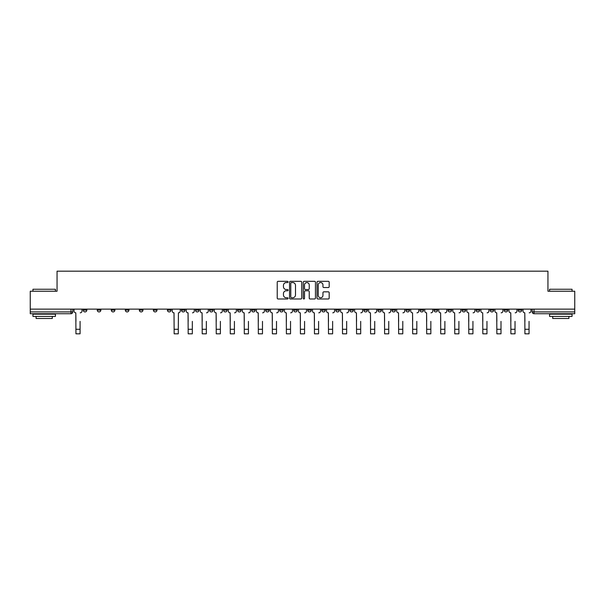 <?xml version="1.0" encoding="UTF-8"?>
<svg xmlns="http://www.w3.org/2000/svg" width="605" height="605" viewBox="0 0 605 605"><rect width="100%" height="100%" fill="white"/><g stroke="black" fill="none" stroke-linecap="round" stroke-linejoin="round"><path stroke-width="0.91" d="M288.109 281.945A0.62 0.62 0 0 0 287.488 281.325L278.111 281.325A0.885 0.885 0 0 0 277.226 282.21L277.226 298.099A0.885 0.885 0 0 0 278.111 298.983L287.488 298.983A0.62 0.62 0 0 0 288.109 298.363A0.62 0.62 0 0 0 287.488 297.751L286.278 297.751A2.828 2.828 0 0 1 283.45 294.922L283.45 293.599A2.828 2.828 0 0 1 286.278 290.771L287.488 290.771A0.62 0.62 0 0 0 288.109 290.158A0.62 0.62 0 0 0 287.488 289.538L286.278 289.538A2.828 2.828 0 0 1 283.45 286.709L283.45 285.386A2.828 2.828 0 0 1 286.278 282.565L287.488 282.565A0.62 0.62 0 0 0 288.109 281.945M462.054 309.132L462.054 310.123L465.653 310.123A1.8 1.8 0 0 1 463.853 311.923A1.8 1.8 0 0 1 462.054 310.123L462.054 309.132M448.025 309.132L448.025 310.123L451.625 310.123A1.8 1.8 0 0 1 449.825 311.923A1.8 1.8 0 0 1 448.025 310.123L448.025 309.132M363.839 309.132L363.839 310.123L367.439 310.123A1.8 1.8 0 0 1 365.639 311.923A1.8 1.8 0 0 1 363.839 310.123L363.839 309.132M349.811 309.132L349.811 310.123L353.403 310.123A1.8 1.8 0 0 1 351.611 311.923A1.8 1.8 0 0 1 349.811 310.123L349.811 309.132M335.775 309.132L335.775 310.123L339.375 310.123A1.8 1.8 0 0 1 337.575 311.923A1.8 1.8 0 0 1 335.775 310.123L335.775 309.132M307.718 309.132L307.718 310.123L311.318 310.123A1.8 1.8 0 0 1 309.518 311.923A1.8 1.8 0 0 1 307.718 310.123L307.718 309.132M279.654 310.123L279.654 309.132L279.654 310.123A1.8 1.8 0 0 0 281.454 311.923A1.8 1.8 0 0 1 279.654 310.123L283.253 310.123A1.8 1.8 0 0 1 281.454 311.923A1.8 1.8 0 0 0 283.253 310.123L283.253 309.132L283.253 310.123M265.625 310.123L265.625 309.132L265.625 310.123A1.8 1.8 0 0 0 267.425 311.923A1.8 1.8 0 0 1 265.625 310.123L269.225 310.123A1.8 1.8 0 0 1 267.425 311.923M251.597 310.123L251.597 309.132L251.597 310.123A1.8 1.8 0 0 0 253.389 311.923A1.8 1.8 0 0 1 251.597 310.123L255.189 310.123A1.8 1.8 0 0 1 253.389 311.923A1.8 1.8 0 0 0 255.189 310.123L255.189 309.132L255.189 310.123M237.561 309.132L237.561 310.123L241.161 310.123A1.8 1.8 0 0 1 239.361 311.923A1.8 1.8 0 0 1 237.561 310.123L237.561 309.132M223.532 309.132L223.532 310.123L227.132 310.123A1.8 1.8 0 0 1 225.332 311.923A1.8 1.8 0 0 1 223.532 310.123L223.532 309.132M209.504 309.132L209.504 310.123L213.096 310.123A1.8 1.8 0 0 1 211.304 311.923A1.8 1.8 0 0 1 209.504 310.123L209.504 309.132M195.468 310.123L195.468 309.132L195.468 310.123A1.8 1.8 0 0 0 197.268 311.923A1.8 1.8 0 0 1 195.468 310.123L199.068 310.123A1.8 1.8 0 0 1 197.268 311.923M167.411 310.123L167.411 309.132L167.411 310.123A1.8 1.8 0 0 0 169.211 311.923A1.8 1.8 0 0 1 167.411 310.123L171.003 310.123A1.8 1.8 0 0 1 169.211 311.923A1.8 1.8 0 0 0 171.003 310.123L171.003 309.132L171.003 310.123M153.375 310.123L153.375 309.132L153.375 310.123A1.8 1.8 0 0 0 155.175 311.923A1.8 1.8 0 0 1 153.375 310.123L156.975 310.123A1.8 1.8 0 0 1 155.175 311.923A1.8 1.8 0 0 0 156.975 310.123L156.975 309.132L156.975 310.123M139.347 310.123L139.347 309.132L139.347 310.123A1.8 1.8 0 0 0 141.146 311.923A1.8 1.8 0 0 1 139.347 310.123L142.946 310.123A1.8 1.8 0 0 1 141.146 311.923A1.8 1.8 0 0 0 142.946 310.123L142.946 309.132L142.946 310.123M125.318 310.123L125.318 309.132L125.318 310.123A1.8 1.8 0 0 0 127.118 311.923A1.8 1.8 0 0 1 125.318 310.123L128.918 310.123A1.8 1.8 0 0 1 127.118 311.923M111.29 310.123L111.29 309.132L111.29 310.123A1.8 1.8 0 0 0 113.082 311.923A1.8 1.8 0 0 1 111.29 310.123L114.882 310.123A1.8 1.8 0 0 1 113.082 311.923A1.8 1.8 0 0 0 114.882 310.123L114.882 309.132L114.882 310.123M97.254 310.123L97.254 309.132L97.254 310.123A1.8 1.8 0 0 0 99.054 311.923A1.8 1.8 0 0 1 97.254 310.123L100.854 310.123A1.8 1.8 0 0 1 99.054 311.923A1.8 1.8 0 0 0 100.854 310.123L100.854 309.132L100.854 310.123M328.303 287.549A0.885 0.885 0 0 0 329.18 286.672L329.18 282.21A0.885 0.885 0 0 0 328.303 281.325L317.882 281.325A0.885 0.885 0 0 0 316.997 282.21L316.997 298.099A0.885 0.885 0 0 0 317.882 298.983L328.303 298.983A0.885 0.885 0 0 0 329.18 298.099L329.18 292.714A0.885 0.885 0 0 0 328.303 291.829L323.841 291.829A0.885 0.885 0 0 0 322.957 292.714L322.957 295.384A2.36 2.36 0 0 1 320.597 297.751A2.36 2.36 0 0 1 318.238 295.384L318.238 284.925A2.36 2.36 0 0 1 320.597 282.565A2.36 2.36 0 0 1 322.957 284.925L322.957 286.672A0.885 0.885 0 0 0 323.841 287.549L328.303 287.549M30.25 309.132L30.25 291.232L57.051 291.232L57.051 271.176L547.948 271.176L547.948 291.232L574.75 291.232L574.75 309.132L30.25 309.132L30.25 311.923L72.789 311.923L72.789 309.132L72.789 311.923A1.8 1.8 0 0 1 70.997 313.723L30.25 313.723L30.25 311.923M301.729 282.21A0.885 0.885 0 0 0 300.844 281.325L290.43 281.325A0.885 0.885 0 0 0 289.545 282.21L289.545 298.099A0.885 0.885 0 0 0 290.43 298.983L300.844 298.983A0.885 0.885 0 0 0 301.729 298.099L301.729 282.21M304.156 281.325L314.57 281.325A0.885 0.885 0 0 1 315.455 282.21L315.455 298.099A0.885 0.885 0 0 1 314.57 298.983L310.115 298.983A0.885 0.885 0 0 1 309.231 298.099L309.231 291.655A0.885 0.885 0 0 0 308.346 290.771L305.389 290.771A0.885 0.885 0 0 0 304.512 291.655L304.512 298.363A0.62 0.62 0 0 1 303.891 298.983A0.62 0.62 0 0 1 303.271 298.363L303.271 282.21A0.885 0.885 0 0 1 304.156 281.325M532.211 309.132L532.211 311.923L574.75 311.923L574.75 313.723L534.003 313.723A1.8 1.8 0 0 1 532.211 311.923A1.8 1.8 0 0 0 534.003 313.723L534.003 309.132M574.75 309.132L574.75 311.923M521.775 309.132L521.775 310.123A1.8 1.8 0 0 1 519.975 311.923A1.8 1.8 0 0 1 518.175 310.123L521.775 310.123M518.175 309.132L518.175 310.123M507.746 309.132L507.746 310.123A1.8 1.8 0 0 1 505.946 311.923A1.8 1.8 0 0 1 504.147 310.123A1.8 1.8 0 0 0 505.946 311.923M504.147 309.132L504.147 310.123L507.746 310.123M493.71 309.132L493.71 310.123A1.8 1.8 0 0 1 491.918 311.923A1.8 1.8 0 0 1 490.118 310.123L493.71 310.123M490.118 309.132L490.118 310.123M479.682 309.132L479.682 310.123A1.8 1.8 0 0 1 477.882 311.923A1.8 1.8 0 0 1 476.082 310.123L479.682 310.123M476.082 309.132L476.082 310.123M465.653 309.132L465.653 310.123M451.625 309.132L451.625 310.123L451.625 309.132M437.589 309.132L437.589 310.123A1.8 1.8 0 0 1 435.789 311.923A1.8 1.8 0 0 1 433.997 310.123L437.589 310.123M433.997 309.132L433.997 310.123M423.56 309.132L423.56 310.123A1.8 1.8 0 0 1 421.761 311.923A1.8 1.8 0 0 1 419.961 310.123L423.56 310.123M419.961 309.132L419.961 310.123M409.532 309.132L409.532 310.123A1.8 1.8 0 0 1 407.732 311.923A1.8 1.8 0 0 1 405.932 310.123L409.532 310.123M405.932 309.132L405.932 310.123M395.496 309.132L395.496 310.123A1.8 1.8 0 0 1 393.696 311.923A1.8 1.8 0 0 1 391.904 310.123L395.496 310.123M391.904 309.132L391.904 310.123M381.468 309.132L381.468 310.123A1.8 1.8 0 0 1 379.668 311.923A1.8 1.8 0 0 1 377.868 310.123L381.468 310.123M377.868 309.132L377.868 310.123M367.439 309.132L367.439 310.123A1.8 1.8 0 0 1 365.639 311.923M353.403 309.132L353.403 310.123M339.375 310.123L339.375 309.132L339.375 310.123A1.8 1.8 0 0 1 337.575 311.923M325.346 309.132L325.346 310.123A1.8 1.8 0 0 1 323.546 311.923A1.8 1.8 0 0 1 321.747 310.123A1.8 1.8 0 0 0 323.546 311.923A1.8 1.8 0 0 0 325.346 310.123L321.747 310.123L321.747 309.132M311.318 310.123L311.318 309.132L311.318 310.123A1.8 1.8 0 0 1 309.518 311.923M297.282 309.132L297.282 310.123A1.8 1.8 0 0 1 295.482 311.923A1.8 1.8 0 0 1 293.682 310.123A1.8 1.8 0 0 0 295.482 311.923M293.682 309.132L293.682 310.123L297.282 310.123M269.225 309.132L269.225 310.123L269.225 309.132M241.161 310.123L241.161 309.132L241.161 310.123A1.8 1.8 0 0 1 239.361 311.923M227.132 310.123L227.132 309.132L227.132 310.123A1.8 1.8 0 0 1 225.332 311.923M213.096 310.123L213.096 309.132L213.096 310.123A1.8 1.8 0 0 1 211.304 311.923M199.068 309.132L199.068 310.123L199.068 309.132M185.039 310.123L185.039 309.132L185.039 310.123A1.8 1.8 0 0 1 183.239 311.923A1.8 1.8 0 0 1 181.439 310.123L185.039 310.123A1.8 1.8 0 0 1 183.239 311.923M181.439 309.132L181.439 310.123M128.918 309.132L128.918 310.123L128.918 309.132M86.825 309.132L86.825 310.123A1.8 1.8 0 0 1 85.025 311.923A1.8 1.8 0 0 1 83.225 310.123A1.8 1.8 0 0 0 85.025 311.923A1.8 1.8 0 0 0 86.825 310.123L86.825 309.132M83.225 309.132L83.225 310.123L86.825 310.123M70.997 309.132L70.997 313.723A1.8 1.8 0 0 0 72.789 311.923M291.398 282.565A0.62 0.62 0 0 0 290.778 283.178L290.778 297.131A0.62 0.62 0 0 0 291.398 297.751L292.676 297.751A2.828 2.828 0 0 0 295.505 294.922L295.505 285.386A2.828 2.828 0 0 0 292.676 282.565L291.398 282.565M309.231 284.97A2.36 2.36 0 0 0 306.871 282.611A2.36 2.36 0 0 0 304.512 284.97L304.512 288.653A0.885 0.885 0 0 0 305.389 289.538L308.346 289.538A0.885 0.885 0 0 0 309.231 288.653L309.231 284.97M74.007 311.023L74.007 309.132L74.007 311.023A1.8 1.8 0 0 0 75.806 312.823L75.943 321.368M75.806 312.823L75.943 333.824L80.079 333.824L80.079 321.368M82.008 311.023L82.008 309.132L82.008 311.023A1.8 1.8 0 0 1 80.215 312.823M32.95 289.258L55.433 289.258L32.95 289.258L32.95 291.232M55.433 316.415L32.95 316.415L32.95 314.169L55.433 314.169L55.433 316.415M52.287 316.415L52.287 318.487L36.096 318.487L36.096 316.415M549.567 289.258L572.05 289.258L549.567 289.258L549.567 291.232M572.05 316.415L549.567 316.415L549.567 314.169L572.05 314.169L572.05 316.415M568.904 316.415L568.904 318.487L552.713 318.487L552.713 316.415M186.249 311.023L186.249 309.132L186.249 311.023A1.8 1.8 0 0 0 188.049 312.823L188.185 321.368M188.049 312.823L188.185 333.824L192.322 333.824L192.322 321.368M194.258 311.023L194.258 309.132L194.258 311.023A1.8 1.8 0 0 1 192.458 312.823M200.285 311.023L200.285 309.132L200.285 311.023A1.8 1.8 0 0 0 202.085 312.823L202.214 321.368M202.085 312.823L202.214 333.824L206.35 333.824L206.35 321.368M208.286 311.023L208.286 309.132L208.286 311.023A1.8 1.8 0 0 1 206.487 312.823M214.314 311.023L214.314 309.132L214.314 311.023A1.8 1.8 0 0 0 216.114 312.823L216.25 321.368M216.114 312.823L216.25 333.824L220.386 333.824L220.386 321.368M222.315 311.023L222.315 309.132L222.315 311.023A1.8 1.8 0 0 1 220.523 312.823M228.342 311.023L228.342 309.132L228.342 311.023A1.8 1.8 0 0 0 230.142 312.823L230.278 321.368M230.142 312.823L230.278 333.824L234.415 333.824L234.415 321.368M236.351 311.023L236.351 309.132L236.351 311.023A1.8 1.8 0 0 1 234.551 312.823M242.378 311.023L242.378 309.132L242.378 311.023A1.8 1.8 0 0 0 244.17 312.823L244.307 321.368M244.17 312.823L244.307 333.824L248.443 333.824L248.443 321.368M250.379 311.023L250.379 309.132L250.379 311.023A1.8 1.8 0 0 1 248.579 312.823M256.407 311.023L256.407 309.132L256.407 311.023A1.8 1.8 0 0 0 258.206 312.823L258.343 321.368M258.206 312.823L258.343 333.824L262.479 333.824L262.479 321.368M264.408 311.023L264.408 309.132L264.408 311.023A1.8 1.8 0 0 1 262.608 312.823M270.435 311.023L270.435 309.132L270.435 311.023A1.8 1.8 0 0 0 272.235 312.823L272.371 321.368M272.235 312.823L272.371 333.824L276.508 333.824L276.508 321.368M278.444 311.023L278.444 309.132L278.444 311.023A1.8 1.8 0 0 1 276.644 312.823M284.463 311.023L284.463 309.132L284.463 311.023A1.8 1.8 0 0 0 286.263 312.823L286.399 321.368M286.263 312.823L286.399 333.824L290.536 333.824L290.536 321.368M292.472 311.023L292.472 309.132L292.472 311.023A1.8 1.8 0 0 1 290.672 312.823M298.499 311.023L298.499 309.132L298.499 311.023A1.8 1.8 0 0 0 300.299 312.823L300.428 321.368M300.299 312.823L300.428 333.824L304.572 333.824L304.572 321.368M306.501 311.023L306.501 309.132L306.501 311.023A1.8 1.8 0 0 1 304.701 312.823M312.528 311.023L312.528 309.132L312.528 311.023A1.8 1.8 0 0 0 314.328 312.823L314.464 321.368M314.328 312.823L314.464 333.824L318.601 333.824L318.601 321.368M320.537 311.023L320.537 309.132L320.537 311.023A1.8 1.8 0 0 1 318.737 312.823M326.556 311.023L326.556 309.132L326.556 311.023A1.8 1.8 0 0 0 328.356 312.823L328.492 321.368M328.356 312.823L328.492 333.824L332.629 333.824L332.629 321.368M334.565 311.023L334.565 309.132L334.565 311.023A1.8 1.8 0 0 1 332.765 312.823M340.592 311.023L340.592 309.132L340.592 311.023A1.8 1.8 0 0 0 342.392 312.823L342.521 321.368M342.392 312.823L342.521 333.824L346.657 333.824L346.657 321.368M348.593 311.023L348.593 309.132L348.593 311.023A1.8 1.8 0 0 1 346.794 312.823M354.621 311.023L354.621 309.132L354.621 311.023A1.8 1.8 0 0 0 356.421 312.823L356.557 321.368M356.421 312.823L356.557 333.824L360.693 333.824L360.693 321.368M362.622 311.023L362.622 309.132L362.622 311.023A1.8 1.8 0 0 1 360.83 312.823M368.649 311.023L368.649 309.132L368.649 311.023A1.8 1.8 0 0 0 370.449 312.823L370.585 321.368M370.449 312.823L370.585 333.824L374.722 333.824L374.722 321.368M376.658 311.023L376.658 309.132L376.658 311.023A1.8 1.8 0 0 1 374.858 312.823M172.221 309.132L172.221 311.023A1.8 1.8 0 0 0 174.021 312.823L174.157 333.824L178.293 333.824L178.293 329.279L174.157 329.279M180.23 309.132L180.23 311.023A1.8 1.8 0 0 1 178.43 312.823L178.293 329.279M382.685 311.023L382.685 309.132L382.685 311.023A1.8 1.8 0 0 0 384.477 312.823L384.614 321.368M384.477 312.823L384.614 333.824L388.75 333.824L388.75 321.368M390.686 311.023L390.686 309.132L390.686 311.023A1.8 1.8 0 0 1 388.886 312.823M396.714 311.023L396.714 309.132L396.714 311.023A1.8 1.8 0 0 0 398.514 312.823L398.65 321.368M398.514 312.823L398.65 333.824L402.786 333.824L402.786 321.368M404.715 311.023L404.715 309.132L404.715 311.023A1.8 1.8 0 0 1 402.915 312.823M410.742 311.023L410.742 309.132L410.742 311.023A1.8 1.8 0 0 0 412.542 312.823L412.678 321.368M412.542 312.823L412.678 333.824L416.815 333.824L416.815 321.368M418.751 311.023L418.751 309.132L418.751 311.023A1.8 1.8 0 0 1 416.951 312.823M424.77 311.023L424.77 309.132L424.77 311.023A1.8 1.8 0 0 0 426.57 312.823L426.707 321.368M426.57 312.823L426.707 333.824L430.843 333.824L430.843 321.368M432.779 311.023L432.779 309.132L432.779 311.023A1.8 1.8 0 0 1 430.979 312.823M438.806 311.023L438.806 309.132L438.806 311.023A1.8 1.8 0 0 0 440.606 312.823L440.735 321.368M440.606 312.823L440.735 333.824L444.879 333.824L444.879 321.368M446.808 311.023L446.808 309.132L446.808 311.023A1.8 1.8 0 0 1 445.008 312.823M452.835 311.023L452.835 309.132L452.835 311.023A1.8 1.8 0 0 0 454.635 312.823L454.771 321.368M454.635 312.823L454.771 333.824L458.908 333.824L458.908 321.368M460.844 311.023L460.844 309.132L460.844 311.023A1.8 1.8 0 0 1 459.044 312.823M466.863 311.023L466.863 309.132L466.863 311.023A1.8 1.8 0 0 0 468.663 312.823L468.799 321.368M468.663 312.823L468.799 333.824L472.936 333.824L472.936 321.368M474.872 311.023L474.872 309.132L474.872 311.023A1.8 1.8 0 0 1 473.072 312.823M480.899 311.023L480.899 309.132L480.899 311.023A1.8 1.8 0 0 0 482.699 312.823L482.828 321.368M482.699 312.823L482.828 333.824L486.964 333.824L486.964 321.368M488.901 311.023L488.901 309.132L488.901 311.023A1.8 1.8 0 0 1 487.101 312.823M494.928 311.023L494.928 309.132L494.928 311.023A1.8 1.8 0 0 0 496.728 312.823L496.864 321.368M496.728 312.823L496.864 333.824L501 333.824L501 321.368M502.929 311.023L502.929 309.132L502.929 311.023A1.8 1.8 0 0 1 501.137 312.823M508.956 311.023L508.956 309.132L508.956 311.023A1.8 1.8 0 0 0 510.756 312.823L510.892 321.368M510.756 312.823L510.892 333.824L515.029 333.824L515.029 321.368M516.965 311.023L516.965 309.132L516.965 311.023A1.8 1.8 0 0 1 515.165 312.823M522.992 311.023L522.992 309.132L522.992 311.023A1.8 1.8 0 0 0 524.785 312.823L524.921 321.368M524.785 312.823L524.921 333.824L529.057 333.824L529.057 321.368M530.993 311.023L530.993 309.132L530.993 311.023A1.8 1.8 0 0 1 529.193 312.823M80.079 329.279L75.943 329.279M192.322 329.279L188.185 329.279M206.35 329.279L202.214 329.279M220.386 329.279L216.25 329.279M234.415 329.279L230.278 329.279M248.443 329.279L244.307 329.279M262.479 329.279L258.343 329.279M276.508 329.279L272.371 329.279M290.536 329.279L286.399 329.279M304.572 329.279L300.428 329.279M318.601 329.279L314.464 329.279M332.629 329.279L328.492 329.279M346.657 329.279L342.521 329.279M360.693 329.279L356.557 329.279M374.722 329.279L370.585 329.279M388.75 329.279L384.614 329.279M402.786 329.279L398.65 329.279M416.815 329.279L412.678 329.279M430.843 329.279L426.707 329.279M444.879 329.279L440.735 329.279M458.908 329.279L454.771 329.279M472.936 329.279L468.799 329.279M486.964 329.279L482.828 329.279M501 329.279L496.864 329.279M515.029 329.279L510.892 329.279M529.057 329.279L524.921 329.279M55.433 291.232L55.433 289.258M50.306 314.169L50.306 313.723M38.077 314.169L38.077 313.723M572.05 291.232L572.05 289.258M566.923 314.169L566.923 313.723M554.694 314.169L554.694 313.723"/></g></svg>
